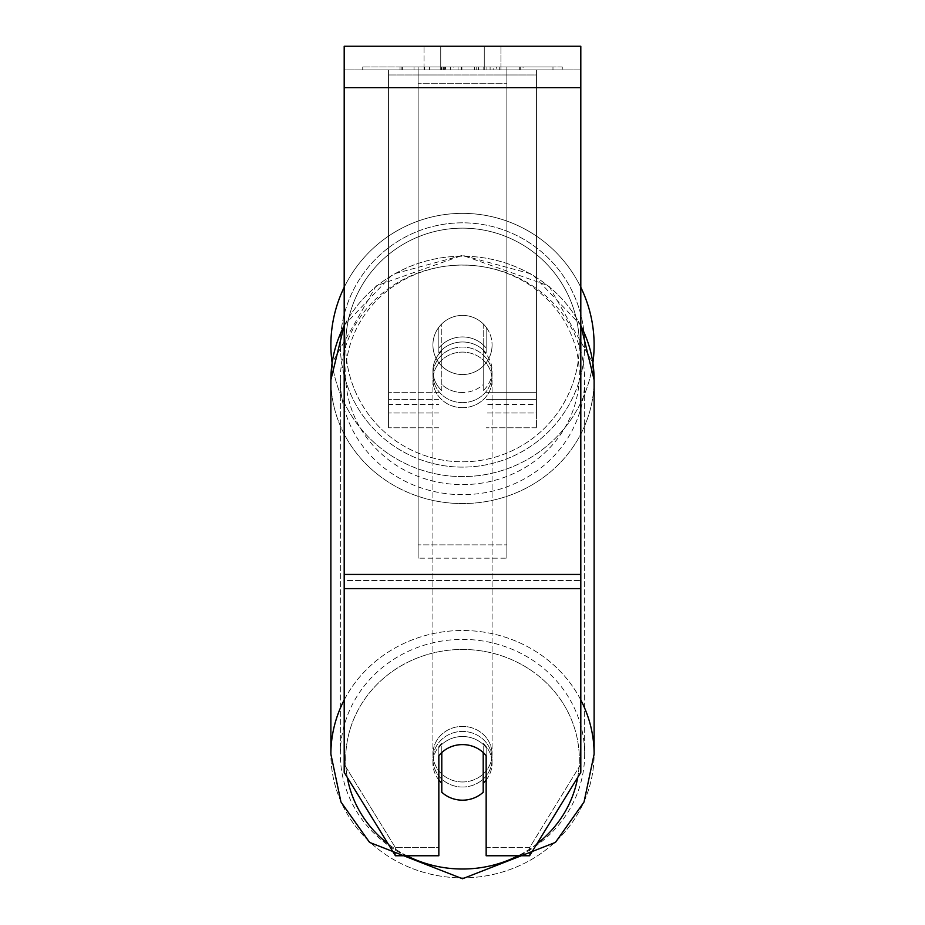 <?xml version="1.0" encoding="UTF-8"?>
<svg xmlns="http://www.w3.org/2000/svg" width="925" height="925" viewBox="0 0 925 925"><rect width="100%" height="100%" fill="white"/><g stroke="black" fill="none" stroke-linecap="round" stroke-linejoin="round"><path stroke-width="0.69" stroke-dasharray="4.62 3.47" d="M486.157 348.043L486.157 327.23A29.577 29.577 0 0 0 438.843 327.23L438.843 353.096A29.577 27.796 180 0 1 462.5 341.984A29.577 27.796 180 0 1 486.157 353.096L486.157 327.23A29.577 29.577 0 0 0 438.843 327.23L438.843 348.043A29.577 27.796 180 0 1 462.5 336.931A29.577 27.796 180 0 1 486.157 348.043L486.157 327.23A29.577 29.577 0 0 0 438.843 327.23L438.843 353.096A29.577 27.796 0 0 1 462.5 341.984A29.577 27.796 0 0 1 486.157 353.096L486.157 327.23A29.577 29.577 0 0 0 438.843 327.23L438.843 348.043A29.577 27.796 0 0 1 462.5 336.931A29.577 27.796 0 0 1 486.157 348.043M388.558 404.433L388.558 69.907L388.558 427.789L388.558 69.907L388.558 404.433L438.843 404.433L388.558 404.433M536.442 399.38L536.442 69.907L536.442 427.789L536.442 69.907L388.558 69.907L536.442 69.907L388.558 69.907L536.442 69.907L536.442 404.433L486.157 404.433L536.442 404.433L536.442 74.971L388.558 74.971L536.442 74.971L536.442 69.907L388.558 69.907L536.442 69.907L536.442 392.292L486.157 392.292L536.442 392.292L486.157 392.292L536.442 392.292L536.442 413.001L486.157 413.001L536.442 413.001L536.442 399.38L486.157 399.38L536.442 399.38M462.5 787.025A29.577 27.796 0 0 1 432.923 759.24A29.577 27.796 0 0 1 462.5 731.444A29.577 27.796 0 0 1 492.077 759.24A29.577 27.796 0 0 1 462.5 787.025A29.577 27.796 180 0 1 432.923 759.24A29.577 27.796 180 0 1 462.5 731.444A29.577 27.796 180 0 1 492.077 759.24A29.577 27.796 180 0 1 462.5 787.025M486.157 779.96A29.577 27.796 0 0 0 492.077 763.287L492.077 759.24L492.077 763.287A29.577 27.796 180 0 1 483.208 783.128L483.208 743.434A29.577 27.796 180 0 1 492.077 763.287A29.577 27.796 0 0 0 483.208 743.434L483.208 792.239A29.577 27.796 180 0 1 462.5 800.183A29.577 27.796 180 0 1 441.792 792.239L441.792 743.434A29.577 27.796 0 0 0 432.923 763.287A29.577 27.796 180 0 1 441.792 743.434L441.792 783.128A29.577 27.796 180 0 1 432.923 763.287A29.577 27.796 0 0 0 438.843 779.96M462.5 392.512A29.577 27.796 0 0 1 441.792 384.569L441.792 390.639A29.577 27.796 0 0 1 432.923 370.786A29.577 27.796 0 0 1 441.792 350.945L441.792 344.875A29.577 27.796 0 0 1 462.5 336.931A29.577 27.796 0 0 1 483.208 344.875L483.208 350.945A29.577 27.796 0 0 1 492.077 370.786A29.577 27.796 0 0 1 483.208 390.639L483.208 384.569A29.577 27.796 0 0 1 462.5 392.512A29.577 27.796 180 0 1 441.792 384.569L441.792 344.875A29.577 27.796 180 0 1 462.5 336.931A29.577 27.796 180 0 1 483.208 344.875L483.208 384.569A29.577 27.796 180 0 1 462.5 392.512M462.5 402.629A29.577 27.796 0 0 1 432.923 374.833A29.577 27.796 0 0 1 462.5 347.037A29.577 27.796 0 0 1 492.077 374.833A29.577 27.796 0 0 1 462.5 402.629A29.577 27.796 180 0 1 432.923 374.833A29.577 27.796 180 0 1 462.5 347.037A29.577 27.796 180 0 1 492.077 374.833A29.577 27.796 180 0 1 462.5 402.629M483.208 350.945L483.208 390.639A29.577 27.796 180 0 0 492.077 370.786L492.077 374.833L492.077 370.786A29.577 27.796 180 0 0 483.208 350.945L483.208 390.639L483.208 350.945M462.5 407.682A29.577 27.796 0 0 1 432.923 379.897A29.577 27.796 0 0 1 462.5 352.101A29.577 27.796 0 0 1 492.077 379.897A29.577 27.796 0 0 1 462.5 407.682A29.577 27.796 180 0 1 432.923 379.897A29.577 27.796 180 0 1 462.5 352.101A29.577 27.796 180 0 1 492.077 379.897A29.577 27.796 180 0 1 462.5 407.682M462.5 781.972A29.577 27.796 0 0 1 432.923 754.176A29.577 27.796 0 0 1 462.5 726.391A29.577 27.796 0 0 1 492.077 754.176A29.577 27.796 0 0 1 462.5 781.972A29.577 27.796 180 0 1 432.923 754.176A29.577 27.796 180 0 1 462.5 726.391A29.577 27.796 180 0 1 492.077 754.176A29.577 27.796 180 0 1 462.5 781.972M462.5 639.395A122.158 114.781 0 0 1 584.658 754.176A122.158 114.781 0 0 1 462.5 868.968A122.158 114.781 0 0 1 340.342 754.176A122.158 114.781 0 0 1 462.5 639.395A122.158 114.781 180 0 1 584.658 754.176A122.158 114.781 180 0 1 462.5 868.968A122.158 114.781 180 0 1 340.342 754.176A122.158 114.781 180 0 1 462.5 639.395M462.5 265.105A122.158 114.781 0 0 1 584.658 379.897A122.158 114.781 0 0 1 462.5 494.678A122.158 114.781 0 0 1 340.342 379.897A122.158 114.781 0 0 1 462.5 265.105A122.158 114.781 180 0 1 584.658 379.897A122.158 114.781 180 0 1 462.5 494.678A122.158 114.781 180 0 1 340.342 379.897A122.158 114.781 180 0 1 462.5 265.105M562.261 66.958L362.739 66.958L562.261 66.958L562.261 69.907L362.739 69.907L562.261 69.907M362.739 66.958L362.739 69.907M440.739 69.907L440.739 46.25L424.055 46.25L500.945 46.25L440.739 46.25L440.739 69.907L424.055 69.907L424.055 46.25L424.055 69.907L500.945 69.907L440.739 69.907L484.261 69.907L440.739 69.907L440.739 46.25L440.739 69.907M580.808 87.655L580.808 772.387L529.574 855.764L486.157 855.764L486.157 847.67L529.574 847.67L529.574 855.764L529.574 847.67L580.808 764.293L580.808 772.387L580.808 580.507L580.808 764.293L529.574 847.67L486.157 847.67L486.157 747.62L486.157 855.764L486.157 747.62A29.577 27.796 0 0 0 462.5 736.497A29.577 27.796 0 0 0 438.843 747.62L438.843 847.67L395.426 847.67L344.192 764.293L344.192 772.387L344.192 46.25L344.192 69.907L344.192 46.25L580.808 46.25L580.808 69.907L344.192 69.907L344.192 87.655L344.192 69.907L580.808 69.907L580.808 46.25L580.808 574.437L580.808 87.655L344.192 87.655L344.192 574.437L344.192 87.655L580.808 87.655L344.192 87.655M441.792 783.128L441.792 752.534A29.577 27.796 180 0 1 462.5 744.59A29.577 27.796 180 0 1 486.157 755.713L486.157 747.62A29.577 27.796 180 0 0 438.843 747.62L438.843 855.764L395.426 855.764L395.426 847.67L395.426 855.764L344.192 772.387L344.192 580.507L344.192 764.293L395.426 847.67L438.843 847.67L438.843 855.764L438.843 755.713A29.577 27.796 180 0 1 462.5 744.59A29.577 27.796 180 0 1 483.208 752.534L483.208 783.128M453.262 69.907L520.706 69.907L453.262 69.907L453.262 66.958L402.398 66.958L402.398 69.907L520.706 69.907L402.283 69.907L520.706 69.907L402.398 69.907L402.398 66.958L486.897 66.958L486.897 69.907L486.897 66.958L520.706 66.958L520.706 69.907L520.706 66.958L402.283 66.958L402.283 69.907L402.283 66.958L520.706 66.958L520.706 69.907L520.706 66.958L499.708 66.958L499.708 69.907L499.708 66.958L520.706 66.958L520.706 69.907L520.706 66.958L402.398 66.958L402.398 69.907L402.398 66.958L520.706 66.958L453.262 66.958M484.261 69.907L500.945 69.907L484.261 69.907L484.261 46.25L484.261 69.907M506.865 69.907L418.135 69.907L552.977 69.907L418.135 69.907L418.135 66.958L418.135 558.191L418.135 69.907L418.135 558.191L418.135 69.907L506.865 69.907L506.865 66.958L506.865 69.907L506.865 66.958L418.135 66.958L506.865 66.958L506.865 69.907L506.865 66.958L552.977 66.958L552.977 69.907L552.977 66.958L418.135 66.958L506.865 66.958L506.865 69.907L506.865 66.958L552.977 66.958L506.865 66.958L506.865 544.86L418.135 544.86L506.865 544.86L506.865 558.191L418.135 558.191L506.865 558.191L506.865 83.238L418.135 83.238L506.865 83.238L506.865 69.907L506.865 558.191L506.865 69.907M496.367 69.907L400.028 69.907L496.367 69.907L496.367 66.958L523.064 66.958L523.064 69.907M344.192 580.507L344.192 588.601L344.192 574.437L344.192 580.507L580.808 580.507L344.192 580.507M438.843 747.62L438.843 755.713L438.843 747.62M441.63 69.907L519.711 69.907L401.149 69.907L441.63 69.907L441.63 66.958L519.711 66.958L401.149 66.958L401.149 69.907L401.149 66.958L414.018 66.958L414.018 69.907M414.018 66.958L441.63 66.958M519.711 66.958L519.711 69.907L483.798 69.907L519.711 69.907L519.711 66.958L483.798 66.958L519.711 66.958L519.711 69.907L519.711 66.958M483.798 66.958L483.798 69.907L483.798 66.958M478.375 66.958L478.375 69.907M440.924 66.958L474.352 66.958L474.352 69.907L440.924 69.907L474.352 69.907L474.352 66.958L440.924 66.958L440.924 69.907M445.492 69.907L461.217 69.907L445.492 69.907L445.492 66.958L429.94 66.958L429.94 69.907L429.94 66.958L461.217 66.958L461.217 69.907L461.217 66.958L445.492 66.958M520.706 66.958L520.706 69.907L520.706 66.958L476.757 66.958L520.706 66.958L520.706 69.907L520.706 66.958M476.757 66.958L476.757 69.907M490.111 66.958L490.111 69.907M402.398 66.958L402.398 69.907L402.398 66.958L450.394 66.958L402.398 66.958M450.394 66.958L450.394 69.907M523.064 66.958L400.028 66.958L400.028 69.907M400.028 66.958L424.702 66.958L424.702 69.907M424.702 66.958L443.803 66.958L443.803 69.907M443.803 66.958L429.94 66.958L429.94 69.907M429.94 66.958L493.152 66.958L493.152 69.907M493.152 66.958L478.792 66.958L478.792 69.907M478.792 66.958L496.367 66.958M444 69.907L429.605 69.907L458.06 69.907L444 69.907L443.977 66.958L429.605 66.958L458.06 66.958L458.06 69.907L458.06 66.958L444 66.958L444 69.907M429.605 66.958L429.605 69.907L429.605 66.958M441.792 390.639A29.577 27.796 180 0 1 432.923 370.786A29.577 27.796 180 0 1 441.792 350.945L441.792 390.639M330.884 344.979A131.616 131.616 0 0 0 462.5 476.595A131.616 131.616 0 0 0 594.116 344.979A131.616 131.616 0 0 0 462.5 213.363A131.616 131.616 0 0 0 330.884 344.979A131.616 131.616 0 0 1 462.5 213.363A131.616 131.616 0 0 1 594.116 344.979M344.192 325.299L392.824 274.205L462.5 255.323L548.86 285.883L592.89 362.912A131.616 131.616 0 0 1 332.11 362.912L376.14 285.883L462.5 255.323L532.176 274.205L580.808 325.299M492.077 344.979A29.577 29.577 0 0 1 462.5 374.556A29.577 29.577 0 0 1 441.792 323.854A29.577 29.577 0 0 1 483.208 323.854L483.208 366.092A29.577 29.577 0 0 1 432.923 344.979A29.577 29.577 0 0 1 462.5 315.402A29.577 29.577 0 0 1 483.208 366.092A29.577 29.577 0 0 1 432.923 344.979A29.577 29.577 0 0 1 462.5 315.402A29.577 29.577 0 0 1 492.077 344.979A29.577 29.577 0 0 1 462.5 374.556A29.577 29.577 0 0 1 441.792 323.854A29.577 29.577 0 0 1 492.077 344.979A29.577 29.577 0 0 1 483.208 366.092L483.208 323.854A29.577 29.577 0 0 1 462.5 374.556A29.577 29.577 0 0 1 432.923 344.979A29.577 29.577 0 0 1 462.5 315.402A29.577 29.577 0 0 1 492.077 344.979A29.577 29.577 0 0 1 462.5 374.556A29.577 29.577 0 0 1 432.923 344.979A29.577 29.577 0 0 1 462.5 315.402A29.577 29.577 0 0 1 492.077 344.979M441.792 366.092L441.792 323.854L441.792 366.092M483.208 323.854L483.208 366.092L483.208 323.854M344.192 287.305A131.616 131.616 0 0 1 580.808 287.305A131.616 131.616 0 0 0 344.192 287.305M340.342 344.979A122.158 122.158 0 0 1 462.5 222.821A122.158 122.158 0 0 1 584.658 344.979A122.158 122.158 0 0 1 462.5 467.125A122.158 122.158 0 0 1 340.342 344.979A122.158 122.158 0 0 1 462.5 222.821A122.158 122.158 0 0 1 584.658 344.979A122.158 122.158 0 0 1 462.5 467.125A122.158 122.158 0 0 1 340.342 344.979M438.843 392.292L388.558 392.292L438.843 392.292M438.843 399.38L388.558 399.38L438.843 399.38M580.808 699.982A131.616 123.684 180 0 0 462.5 630.503A131.616 123.684 180 0 0 344.192 699.982M344.192 325.692A131.616 123.684 0 0 1 462.5 256.213A131.616 123.684 180 0 1 594.116 379.897A131.616 123.684 180 0 1 462.5 503.57A131.616 123.684 180 0 1 330.884 379.897L330.884 754.176A131.616 123.684 180 0 0 462.5 877.86A131.616 123.684 180 0 0 594.116 754.176A131.616 123.684 0 0 0 462.5 630.503A131.616 123.684 0 0 0 330.884 754.176A131.616 123.684 0 0 0 462.5 877.86A131.616 123.684 0 0 0 594.116 754.176L594.116 379.897A131.616 123.684 0 0 1 462.5 503.57A131.616 123.684 0 0 1 330.884 379.897A131.616 123.684 180 0 1 462.5 256.213A131.616 123.684 0 0 1 580.808 325.692M406.85 855.764A116.828 109.786 0 0 1 388.13 843.901M347.291 777.416A116.828 109.786 0 0 1 462.5 649.454A116.828 109.786 0 0 1 577.709 777.416M462.5 265.047A116.828 109.786 180 0 0 345.672 374.833A116.828 109.786 180 0 0 462.5 484.619A116.828 109.786 180 0 0 579.327 374.833A116.828 109.786 180 0 0 462.5 265.047A116.828 109.786 0 0 0 345.672 374.833A116.828 109.786 0 0 0 462.5 484.619A116.828 109.786 0 0 0 579.327 374.833A116.828 109.786 0 0 0 462.5 265.047M536.87 843.901A116.828 109.786 0 0 1 518.15 855.764M580.808 574.437L344.192 574.437M580.808 588.601L344.192 588.601M441.965 66.958L441.965 69.907M445.827 66.958L445.827 69.907M444.312 66.958L444.312 69.907M461.887 66.958L461.887 69.907M461.552 66.958L461.552 69.907L461.552 66.958M461.217 66.958L461.217 69.907M443.653 66.958L443.653 69.907M462.5 649.454A116.828 109.786 180 0 1 579.327 759.24A116.828 109.786 180 0 1 462.5 869.014A116.828 109.786 180 0 1 345.672 759.24A116.828 109.786 180 0 1 462.5 649.454M579.327 344.979A116.828 116.828 0 0 1 462.5 461.806A116.828 116.828 0 0 1 345.672 344.979A116.828 116.828 0 0 0 462.5 461.806A116.828 116.828 0 0 0 579.327 344.979A116.828 116.828 0 0 0 462.5 228.151A116.828 116.828 0 0 0 345.672 344.979A116.828 116.828 0 0 1 462.5 228.151A116.828 116.828 0 0 1 579.327 344.979M438.843 427.789L388.558 427.789L438.843 427.789M438.843 413.001L388.558 413.001L438.843 413.001M536.442 427.789L486.157 427.789L536.442 427.789M432.923 759.24L432.923 763.287L432.923 759.24M432.923 370.786L432.923 374.833L432.923 370.786M432.923 379.897L432.923 754.176L432.923 379.897M584.658 379.897L584.658 754.176L584.658 379.897M340.342 379.897L340.342 754.176L340.342 379.897M492.077 379.897L492.077 754.176L492.077 379.897M500.945 69.907L500.945 46.25L500.945 69.907"/><path stroke-width="1.39" d="M462.5 800.183A29.577 27.796 0 0 1 441.792 792.239L441.792 752.534A29.577 27.796 0 0 1 462.5 744.59A29.577 27.796 0 0 1 483.208 752.534L483.208 792.239A29.577 27.796 0 0 1 462.5 800.183M441.792 783.128A29.577 27.796 0 0 1 438.843 779.96M486.157 779.96A29.577 27.796 0 0 1 483.208 783.128M580.808 588.601L580.808 46.25L344.192 46.25L344.192 772.387L395.426 855.764L438.843 855.764L438.843 755.713A29.577 27.796 0 0 1 486.157 755.713L486.157 855.764L529.574 855.764L580.808 772.387L580.808 588.601L344.192 588.601M594.116 344.979A131.616 131.616 0 0 0 580.808 287.305A131.616 131.616 0 0 1 592.89 362.912L594.116 379.897L594.116 754.176A131.616 123.684 180 0 0 580.808 699.982M344.192 325.692A131.616 123.684 0 0 0 330.884 379.897L332.11 362.912A131.616 131.616 0 0 1 344.192 287.305A131.616 131.616 0 0 0 330.884 344.979M344.192 699.982A131.616 123.684 180 0 0 330.884 754.176L340.967 801.998L369.584 842.409L462.5 878.75L555.416 842.409L584.033 801.998L594.116 754.176L584.033 801.998L555.416 842.409L462.5 878.75L369.584 842.409L340.967 801.998L330.884 754.176L330.884 379.897L344.192 325.299M518.15 855.764A116.828 109.786 0 0 1 462.5 869.014A116.828 109.786 0 0 1 406.85 855.764M388.13 843.901A116.828 109.786 0 0 1 347.291 777.416M577.709 777.416A116.828 109.786 0 0 1 536.87 843.901M580.808 325.692A131.616 123.684 0 0 1 594.116 379.897L580.808 325.299M580.808 87.655L344.192 87.655M580.808 574.437L344.192 574.437"/></g></svg>
